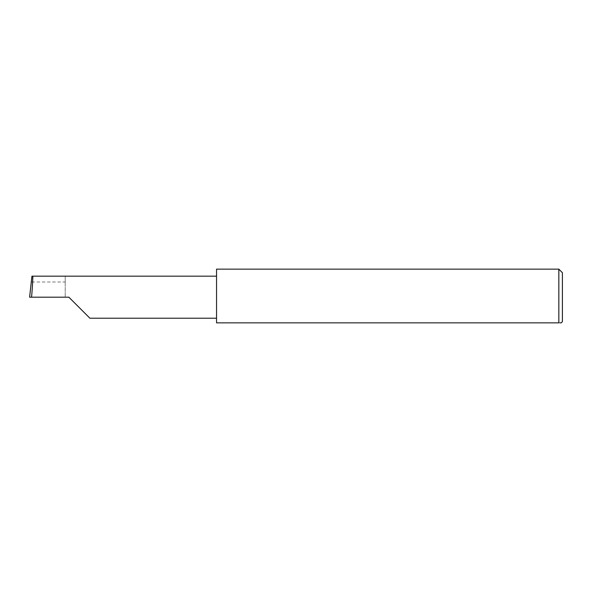 <?xml version="1.0" encoding="UTF-8"?>
<svg xmlns="http://www.w3.org/2000/svg" width="592" height="592" viewBox="0 0 592 592"><rect width="100%" height="100%" fill="white"/><g stroke="black" fill="none" stroke-linecap="round" stroke-linejoin="round"><path stroke-width="0.44" stroke-dasharray="2.96 2.22" d="M216.546 269.145L216.546 322.855L559.995 322.855M562.4 321.671L562.4 272.705M558.841 269.145L558.841 322.855M65.216 281.992L65.216 297.184L65.216 276.168L65.216 281.992L31.221 281.992M65.216 276.168L31.938 276.168M68.857 297.184L29.6 297.184M216.546 297.184L216.546 276.168L216.546 297.184"/><path stroke-width="0.89" d="M68.857 297.184L89.88 318.207L68.857 297.184L89.88 318.207L68.857 297.184L31.561 297.184C32.501 286.787 33.108 275.228 32.664 276.168L31.938 276.168L29.6 297.184L31.561 297.184M558.841 269.145L216.546 269.145L216.546 322.855L558.841 322.855C561.956 322.855 561.956 322.855 558.841 322.855L558.841 269.145L562.4 272.705L562.4 321.671L561.216 322.855L559.995 322.855M216.546 276.168L32.664 276.168M89.88 318.207L216.546 318.207"/></g></svg>
